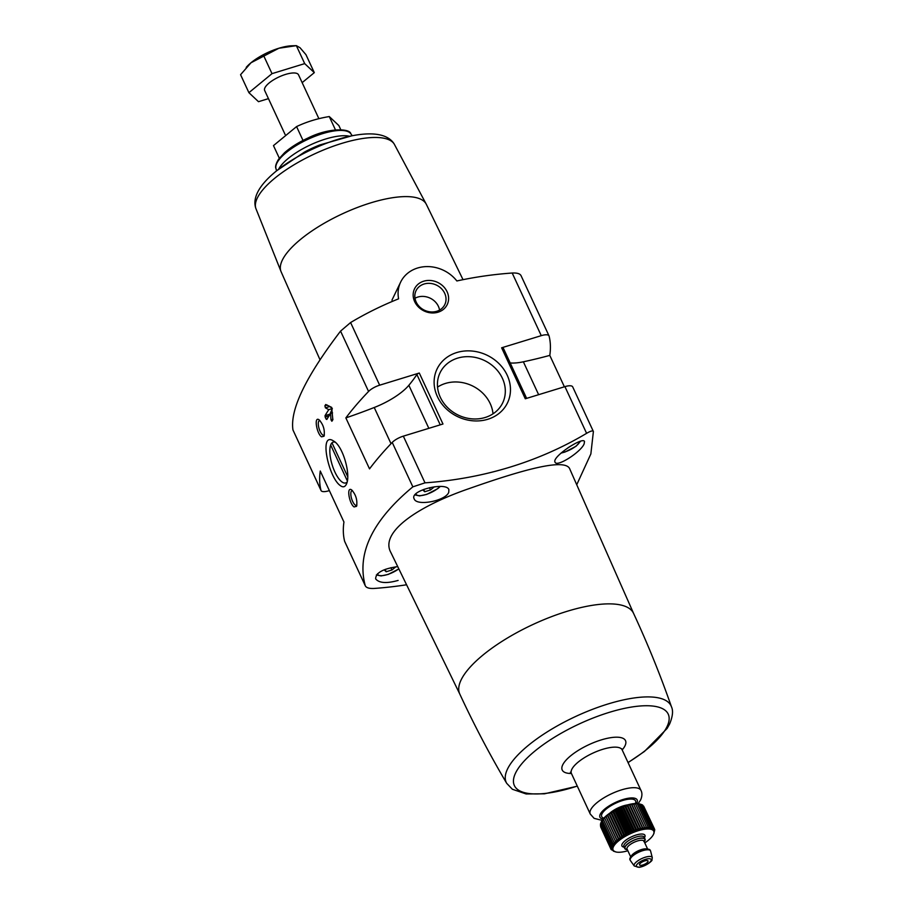 <?xml version="1.0" encoding="UTF-8"?>
<svg xmlns="http://www.w3.org/2000/svg" width="913" height="913" viewBox="0 0 913 913"><rect width="100%" height="100%" fill="white"/><g stroke="black" fill="none" stroke-linecap="round" stroke-linejoin="round"><path stroke-width="1.37" d="M503.189 348.081A2.237 0.753 -24.9 0 0 503.177 347.842A2.237 0.753 -24.9 0 0 501.625 347.796L541.261 335.653A11.196 3.766 -24.9 0 1 549.033 335.893A11.196 3.766 -24.9 0 1 549.112 336.121A350.649 118.051 -24.9 0 1 549.797 355.397L564.382 386.792M406.582 584.777A391.312 340.914 25.7 0 1 374.147 588.451C369.149 588.691 366.181 587.767 365.246 585.69C356.572 553.381 372.447 520.433 412.847 486.846L425.002 482.851A391.312 340.914 25.7 0 0 586.603 433.333C590.62 430.97 592.891 430.365 593.393 431.507L590.859 453.944L576.731 484.746M326.82 419.478L326.067 419.044L326.82 419.478A350.649 118.051 155.1 0 1 330.54 413.498L330.997 419.854L331.841 421.235M328.954 415.974L325.188 417.127L326.067 419.044L327.311 418.656M325.188 417.127L325.039 415.655A350.649 118.051 -24.9 0 1 328.76 409.675L325.416 407.826L324.891 405.817A350.649 118.051 -24.9 0 1 325.736 404.505L331.67 407.392L332.834 419.797A350.649 118.051 155.1 0 0 331.99 421.11M321.559 436.836L324.047 436.22C325.005 429.955 323.339 424.477 319.059 419.786C313.718 416.043 316.731 433.778 321.559 436.836M329.365 490.601L328.817 490.772A11.196 3.766 -24.9 0 1 321.045 490.532A11.196 3.766 -24.9 0 1 320.965 490.304A350.649 118.051 -24.9 0 1 320.269 471.028L343.939 522.008A350.649 118.051 -24.9 0 0 344.623 541.283L365.246 585.69L344.703 541.512A11.196 3.766 -24.9 0 1 344.623 541.283M369.525 468.871A350.649 118.051 -24.9 0 1 392.225 442.428A11.196 3.766 -24.9 0 1 403.329 436.152L442.965 424.009L419.295 373.029L379.66 385.183A11.196 3.766 -24.9 0 0 368.567 391.46A350.649 118.051 -24.9 0 0 345.856 417.903L369.525 468.871M549.033 335.893L521.106 275.783C520.182 273.706 517.215 272.793 512.193 273.021A391.312 340.914 25.7 0 0 456.854 280.964A33.576 29.25 25.7 0 0 400.636 282.128A33.576 29.25 25.7 0 0 398.604 298.813A391.312 340.914 25.7 0 0 350.592 322.551L340.56 331.111C305.752 376.749 289.889 409.697 292.959 429.966L321.045 490.532M340.081 485.419C342.866 487.622 344.977 487.188 346.426 484.107C351.117 475.137 343.014 445.829 333.542 441.002C318.717 430.982 328.315 477.02 340.081 485.419M354.096 506.932L356.584 506.316C357.542 500.05 355.876 494.572 351.596 489.882C346.255 486.138 349.268 503.873 354.096 506.932M570.431 446.217L567.875 447.861M395.808 566.825L391.974 569.986L386.199 571.755L384.51 570.169L385.606 569.256M434.337 486.812L430.502 489.973L424.739 491.73L423.039 490.144L424.146 489.242M397.737 566.619C383.152 568.673 375.779 572.748 375.631 578.853C379.123 583.133 386.621 583.658 398.125 580.428M448.74 492.358L448.876 489.585C446.297 481.539 409.241 490.418 414.16 498.829C416.568 506.567 445.624 500.86 448.74 492.358M501.625 347.796L525.295 398.776L564.93 386.633A11.196 3.766 -24.9 0 1 572.691 386.872L593.393 431.507M633.599 613.445L569.906 469.293C566.071 457.139 519.805 470.777 469.111 488.603C419.272 505.722 379.351 531.8 390.867 552.513L459.821 694.12M584.137 443.878L584.503 441.572C583.316 436.117 551.646 456.945 555.024 462.115C556.565 467.696 580.953 452.038 584.137 443.878M351.847 135.809A70.86 23.852 155.1 0 0 276.856 170.617L304.508 152.06A47.385 15.955 155.1 0 1 319.824 144.95L351.847 135.809C379.888 130.376 390.33 137.555 394.256 144.106L426.474 204.615A80.059 26.956 155.1 0 0 426.36 204.375A80.059 26.956 155.1 0 0 342.466 213.79A80.059 26.956 155.1 0 0 281.124 271.789L319.995 359.745M447.085 291.726A18.146 15.806 25.7 0 0 416.556 285.758A18.146 15.806 25.7 0 0 429.019 312.6A18.146 15.806 25.7 0 0 447.085 291.726M507.194 375.209A39.088 34.055 25.7 0 0 441.424 362.347A39.088 34.055 25.7 0 0 468.266 420.163A39.088 34.055 25.7 0 0 507.194 375.209M633.633 613.536A95.797 32.252 155.1 0 0 633.554 613.353A95.797 32.252 155.1 0 0 533.089 624.435A95.797 32.252 155.1 0 0 459.775 694.028A95.797 32.252 155.1 0 0 459.855 694.211M419.295 373.029A2.237 0.753 -24.9 0 0 416.887 374.524A179.062 60.281 -24.9 0 1 408.853 385.286A41.039 13.821 -24.9 0 1 374.227 407.506A247.811 83.425 -24.9 0 1 345.856 417.903M549.797 355.397A247.811 83.425 -24.9 0 1 523.366 361.799A41.039 13.821 -24.9 0 1 510.184 362.94M429.441 487.69L430.502 489.973M423.735 489.573L424.739 491.73M390.912 567.703L391.974 569.986M385.195 569.598L386.199 571.755M347.111 481.973A21.341 7.624 73 0 1 345.685 482.943A21.341 7.624 73 0 1 342.204 482.11A21.341 7.624 73 0 1 334.877 471.975A21.341 7.624 73 0 1 333.165 442.12A21.341 7.624 73 0 1 335.105 442.189M324.366 435.09A7.715 2.75 73 0 1 324.001 435.284A7.715 2.75 73 0 1 322.746 434.987A7.715 2.75 73 0 1 320.109 431.324A7.715 2.75 73 0 1 319.493 420.551A7.715 2.75 73 0 1 319.938 420.516M356.903 505.186A7.715 2.75 73 0 1 356.538 505.38A7.715 2.75 73 0 1 355.283 505.083A7.715 2.75 73 0 1 352.646 501.42A7.715 2.75 73 0 1 352.019 490.635A7.715 2.75 73 0 1 352.475 490.601M493.02 413.829A34.751 30.277 25.7 0 0 490.213 403.614A34.751 30.277 25.7 0 0 437.544 387.112M502.401 378.313A34.751 30.277 25.7 0 0 471.017 356.8A34.751 30.277 25.7 0 0 440.066 372.744A34.751 30.277 25.7 0 0 458.235 415.095A34.751 30.277 25.7 0 0 502.675 402.895A34.751 30.277 25.7 0 0 502.401 378.313M439.564 310.1A15.978 13.923 25.7 0 0 438.4 306.346A15.978 13.923 25.7 0 0 414.993 298.266M444.688 293.278A15.978 13.923 25.7 0 0 430.263 283.395A15.978 13.923 25.7 0 0 416.031 290.722A15.978 13.923 25.7 0 0 424.385 310.192A15.978 13.923 25.7 0 0 444.814 304.588A15.978 13.923 25.7 0 0 444.688 293.278M332.537 412.881L330.54 413.498M329.079 406.034L332.264 408.465M332.286 408.59L328.76 409.675M332.298 408.762L329.639 414.901M330.666 445.008L347.328 480.9M347.705 476.654L331.99 442.828M279.332 158.223L273.478 145.612L296.577 126.587C306.654 121.806 317.553 118.473 329.273 116.556L338.871 125.572L340.777 129.703M302.888 140.18L296.577 126.587M335.448 129.874L329.273 116.556M318.888 118.679L298.517 74.809A18.648 6.277 155.1 0 0 278.956 76.966A18.648 6.277 155.1 0 0 264.679 90.513L285.096 134.496M268.456 98.638L258.493 101.685L248.907 92.681L272.006 73.645L304.702 63.625L314.3 72.641L302.157 82.638M314.3 72.641L305.958 54.666L300.035 47.738L296.36 45.65L291.932 45.787A31.704 10.671 155.1 0 0 278.887 48.241L250.984 62.769L240.564 74.706L248.907 92.681M304.702 63.625L296.36 45.65L278.887 48.241A31.704 10.671 155.1 0 0 250.984 62.769A31.704 10.671 155.1 0 0 246.772 66.752L246.213 67.368M272.006 73.645L263.663 55.67M652.144 827.258L641.588 804.536L636.886 803.623L627.653 805.072L627.357 805.905L623.362 806.487L622.792 807.503L621.171 807.343L620.486 808.45L616.846 809.317L615.955 810.607L614.746 810.402L613.787 811.794L610.808 812.741L604.52 817.66L600.4 824.154L610.945 846.887L612.749 847.059L611.368 845.815L613.251 845.997L612.018 844.662L613.981 844.89L612.897 843.464L614.917 843.715L613.993 842.208L616.058 842.516L615.294 840.93L617.382 841.284L616.789 839.629L618.888 840.051L618.466 838.317L620.555 838.819L620.292 837.027L622.346 837.598L622.255 835.749L624.264 836.411L624.332 834.516L626.284 835.258L626.512 833.341L628.384 834.174L628.749 832.222L630.529 833.147L631.031 831.184L632.709 832.2L633.337 830.225L634.9 831.344L635.642 829.381L637.069 830.59L637.902 828.627L639.191 829.928L640.116 828L641.257 829.392L642.25 827.498L643.231 828.981L644.281 827.121L645.092 828.684L646.187 826.881L646.826 828.513L647.933 826.767L648.424 828.479L649.531 826.801L649.839 828.57L650.935 826.961L651.083 828.787L652.144 827.258L652.133 829.141L653.137 827.692L652.966 829.609L653.913 828.251L653.594 830.191L654.45 828.924L653.993 830.887L654.758 829.723L653.834 833.569M641.588 804.536L639.431 803.897A22.38 7.532 155.1 0 0 618.432 808.302A22.38 7.532 155.1 0 0 601.507 821.495L600.994 822.67M653.137 827.692L642.592 804.969L640.595 804.285M653.913 828.251L642.729 805.266M654.45 828.924L643.608 806.065M600.606 826.744L611.139 849.558L612.589 849.729L610.831 848.77L612.406 848.93L610.774 847.88L612.463 848.029L610.945 846.887M600.423 825.58L610.831 848.77M600.492 824.371L610.774 847.88M611.368 845.815L600.811 823.081L601.211 822.202M644.783 842.916A22.38 7.532 155.1 0 0 653.423 834.493A22.38 7.532 155.1 0 0 653.525 834.265A22.38 7.532 155.1 0 0 630.267 833.786A22.38 7.532 155.1 0 0 615.613 851.875A22.38 7.532 155.1 0 0 627.859 850.768M615.499 851.829L611.139 849.558M615.613 851.875L613.399 851.133M647.956 861.655A4.668 1.575 155.1 0 0 648.013 860.959A4.668 1.575 155.1 0 0 643.129 861.507A4.668 1.575 155.1 0 0 639.557 864.896A4.668 1.575 155.1 0 0 643.619 864.702A4.668 1.575 155.1 0 0 647.956 861.655M635.391 803.463L635.368 803.508A18.648 6.277 155.1 0 0 635.391 803.463A18.648 6.277 155.1 0 0 635.562 800.906A18.648 6.277 155.1 0 0 616.001 803.063A18.648 6.277 155.1 0 0 601.724 816.621A18.648 6.277 155.1 0 0 603.79 818.139L603.835 818.151M644.247 841.775A11.196 3.766 155.1 0 0 644.909 840.747A11.196 3.766 155.1 0 0 645.069 839.104A11.196 3.766 155.1 0 0 633.325 840.394A11.196 3.766 155.1 0 0 624.766 848.519A11.196 3.766 155.1 0 0 627.334 849.626M652.27 857.627L650.615 851.11A11.196 3.766 155.1 0 0 650.535 850.893L650.239 850.254A11.196 3.766 155.1 0 0 638.507 851.544A11.196 3.766 155.1 0 0 629.936 859.669L630.232 860.308A11.196 3.766 155.1 0 0 630.358 860.514L634.261 865.981L639.066 867.327C646.427 866.232 652.955 860.217 651.973 859.92L652.27 857.627A9.952 3.355 155.1 0 0 641.771 858.574A9.952 3.355 155.1 0 0 634.261 865.981M650.535 850.893A11.196 3.766 155.1 0 0 638.803 852.183A11.196 3.766 155.1 0 0 630.232 860.308M654.758 829.723L654.427 829.015M650.935 826.961L640.378 804.239M649.531 826.801L638.974 804.068M647.933 826.767L637.388 804.045M646.187 826.881L635.631 804.148M645.092 828.684L633.554 803.828M644.281 827.121L633.725 804.387M643.231 828.981L631.693 804.125M642.25 827.498L631.705 804.764M641.257 829.392L629.719 804.536M640.116 828L629.571 805.277M639.191 829.928L627.653 805.072M637.902 828.627L627.357 805.905M637.069 830.59L625.531 805.734M635.642 829.381L625.085 806.647M634.9 831.344L623.362 806.487M633.337 830.225L622.792 807.503M632.709 832.2L621.171 807.343M631.031 831.184L620.486 808.45M630.529 833.147L618.991 808.29M628.749 832.222L618.204 809.489M628.384 834.174L616.846 809.317M626.512 833.341L615.955 810.607M626.284 835.258L614.746 810.402M624.332 834.516L613.787 811.794M624.264 836.411L612.726 811.554M622.255 835.749L611.699 813.027M622.346 837.598L610.808 812.741M620.292 837.027L609.736 814.293M620.555 838.819L609.017 813.962M618.466 838.317L607.91 815.594M618.888 840.051L607.35 815.195M616.789 839.629L606.243 816.895M617.382 841.284L605.844 816.427M615.294 840.93L604.748 818.196M613.993 842.208L603.447 819.486M612.897 843.464L602.34 820.73M612.018 844.662L601.462 821.94M292.959 429.966L320.965 490.304M392.225 442.428L412.847 486.846M340.56 331.111L368.567 391.46M561.244 452.916A13.992 4.713 155.1 0 0 579.55 442.177A13.992 4.713 155.1 0 0 579.812 441.493M377.446 573.775A13.992 4.713 155.1 0 0 385.275 575.133A13.992 4.713 155.1 0 0 398.798 568.81M415.986 493.762A13.992 4.713 155.1 0 0 425.766 494.584A13.992 4.713 155.1 0 0 439.94 486.469M564.93 386.633L586.603 433.333M403.329 436.152L425.002 482.851M350.592 322.551L379.66 385.183M512.193 273.021L541.261 335.653M275.954 168.528C275.041 166.782 275.92 163.678 278.591 159.216L284.559 152.722C290.711 147.313 298.46 142.439 307.818 138.103C328.577 127.615 349.941 128.311 350.832 133.766A41.359 13.923 155.1 0 0 307.898 139.312A41.359 13.923 155.1 0 0 275.954 168.528L276.548 170.868M349.645 136.265A42.58 14.334 155.1 0 0 310.477 144.859A42.58 14.334 155.1 0 0 278.625 169.225M394.256 144.106A76.372 25.712 155.1 0 0 314.654 153.863A76.372 25.712 155.1 0 0 255.823 208.358L281.238 272.04M633.554 613.353C647.739 643.916 660.384 675.072 671.477 706.856A90.878 30.597 155.1 0 0 575.783 716.42A90.878 30.597 155.1 0 0 506.704 783.331L512.364 789.254L526.128 793.956L544.479 793.808L577.313 786.173M628.018 762.515A84.818 28.554 155.1 0 0 667.038 726.622A84.818 28.554 155.1 0 0 608.024 712.745A84.818 28.554 155.1 0 0 514.966 774.361A84.818 28.554 155.1 0 0 577.267 786.07M622.187 749.927A34.899 11.755 155.1 0 0 625.017 745.784A34.899 11.755 155.1 0 0 584.971 746.606A34.899 11.755 155.1 0 0 571.424 773.482L570.385 772.238L571.139 772.455M621.719 748.751L622.175 749.915A27.983 9.415 155.1 0 0 592.834 753.145A27.983 9.415 155.1 0 0 571.424 773.471L590.243 814.008L594.123 818.356L602.112 820.365M622.175 749.915L640.994 790.453A27.983 9.415 155.1 0 0 611.653 793.694A27.983 9.415 155.1 0 0 590.243 814.008M636.623 803.497A20.52 6.905 155.1 0 0 636.897 802.995A20.52 6.905 155.1 0 0 615.145 802.584A20.52 6.905 155.1 0 0 603.025 819.098M374.227 407.506L391.026 443.695M408.853 385.286L428.836 428.334M416.887 374.524L440.237 424.842M523.366 361.799L538.636 394.69M332.948 419.261L330.997 419.854M327.322 405.075L324.891 405.817M329.479 406.582L325.416 407.826M329.673 414.24L325.039 415.655M627.562 804.889A14.54 4.896 155.1 0 0 609.93 813.072M644.43 837.735A12.679 4.268 155.1 0 0 644.761 837.153A12.679 4.268 155.1 0 0 631.066 837.027A12.679 4.268 155.1 0 0 624.127 847.161M644.007 837.78L644.179 837.187A11.196 3.766 155.1 0 0 632.447 838.476A11.196 3.766 155.1 0 0 623.876 846.613L623.876 846.602M644.156 841.558A10.819 3.641 155.1 0 0 644.578 840.85A10.819 3.641 155.1 0 0 632.686 840.839A10.819 3.641 155.1 0 0 627.231 849.41M643.825 841.478L643.962 841.158A9.324 3.138 155.1 0 0 634.181 842.243A9.324 3.138 155.1 0 0 627.048 849.01L627.026 848.964M647.294 849.147A9.324 3.138 155.1 0 0 638.176 850.836A9.324 3.138 155.1 0 0 630.997 856.714M651.037 860.708A8.114 2.728 155.1 0 0 641.668 860.925A8.114 2.728 155.1 0 0 638.666 867.145A8.114 2.728 155.1 0 0 651.037 860.708M426.36 204.375L463.028 279.675M350.832 133.766L352.235 135.74M276.856 170.617C254.601 188.535 253.346 201.145 255.823 208.358M391.951 300.16L400.636 282.128M459.775 694.028C473.95 724.58 489.596 754.355 506.704 783.331M671.477 706.856C673.338 710.748 672.721 716.465 669.628 723.975L667.141 728.414L644.418 751.467L628.076 762.617M640.994 790.453C642.318 793.032 642.204 796.17 640.664 799.856L638.176 803.623M503.177 347.842L526.63 398.365M414.913 494.903L419.603 495.907L426.748 494.39L437.726 488.683L440.26 486.469M580.554 441.253L575.977 446.309L564.999 452.026L561.004 453.122M376.373 574.916L381.063 575.932L388.219 574.414L398.867 568.936M653.525 834.265L654.05 833.09M623.876 846.613L624.766 848.519M644.179 837.187L645.069 839.104M627.048 849.01L630.757 856.999M643.962 841.158L647.671 849.147"/></g></svg>
